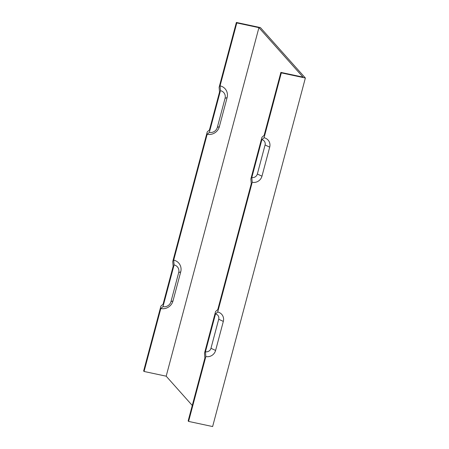 <?xml version="1.0" encoding="UTF-8"?>
<svg xmlns="http://www.w3.org/2000/svg" width="449" height="449" viewBox="0 0 449 449"><rect width="100%" height="100%" fill="white"/><g stroke="black" fill="none" stroke-linecap="round" stroke-linejoin="round"><path stroke-width="0.67" d="M205.446 351.747A4.619 4.383 138.3 0 0 210.974 348.289L218.702 319.245A4.619 4.383 -41.7 0 0 215.509 313.918L205.446 351.747L205.844 356.551L188.586 421.415L188.153 420.932L204.896 358.005L204.497 353.2L215.593 311.499L217.776 309.597L251.266 183.736L250.868 178.932L261.963 137.237L264.147 135.329L280.889 72.396L281.321 72.878L305.365 78.014L212.63 426.55L188.586 421.415M205.844 356.551A8.149 7.728 -41.7 0 0 215.599 350.45L223.327 321.405A8.149 7.728 138.3 0 0 217.692 312.016L215.509 313.918M281.321 72.878L264.063 137.748L261.879 139.656L251.816 177.478L252.215 182.283L217.692 312.016M251.816 177.478A4.619 4.383 138.3 0 0 257.344 174.021L265.073 144.976A4.619 4.383 -41.7 0 0 261.879 139.656M264.063 137.748A8.149 7.728 -41.7 0 1 269.697 147.137L261.969 176.182A8.149 7.728 -41.7 0 1 252.215 182.283M180.728 271.864A10.187 9.659 138.3 0 0 173.69 260.128L174.089 264.932L162.993 306.633L160.809 308.536A10.187 9.659 138.3 0 0 173 300.909L180.728 271.864L178.691 272.599A6.656 6.314 138.3 0 0 174.089 264.932M160.809 308.536L144.062 371.469L143.635 370.986L160.894 306.117L163.077 304.214L173.14 266.386L172.742 261.582L207.264 131.849L209.447 129.946L219.51 92.118L219.112 87.314L236.37 22.45L260.414 27.585L305.365 78.014M280.889 72.396L303.013 77.121L258.921 27.653L166.186 376.189L144.062 371.469M258.921 27.653L236.803 22.933L220.055 85.86L220.453 90.664L209.357 132.365L207.174 134.268A10.187 9.659 138.3 0 0 219.37 126.64L227.099 97.596A10.187 9.659 138.3 0 0 220.055 85.86M207.174 134.268L173.69 260.128M173 300.909L170.962 301.644A6.656 6.314 -41.7 0 1 162.993 306.633M170.962 301.644L178.691 272.599M236.803 22.933L236.37 22.45M209.357 132.365A6.656 6.314 138.3 0 0 217.327 127.381L225.056 98.337A6.656 6.314 138.3 0 0 220.453 90.664M192.273 405.458L166.186 376.189M223.327 321.405L218.702 319.245M215.599 350.45L210.974 348.289M261.969 176.182L257.344 174.021M219.37 126.64L217.327 127.381M269.697 147.137L265.073 144.976M227.099 97.596L225.056 98.337"/></g></svg>
